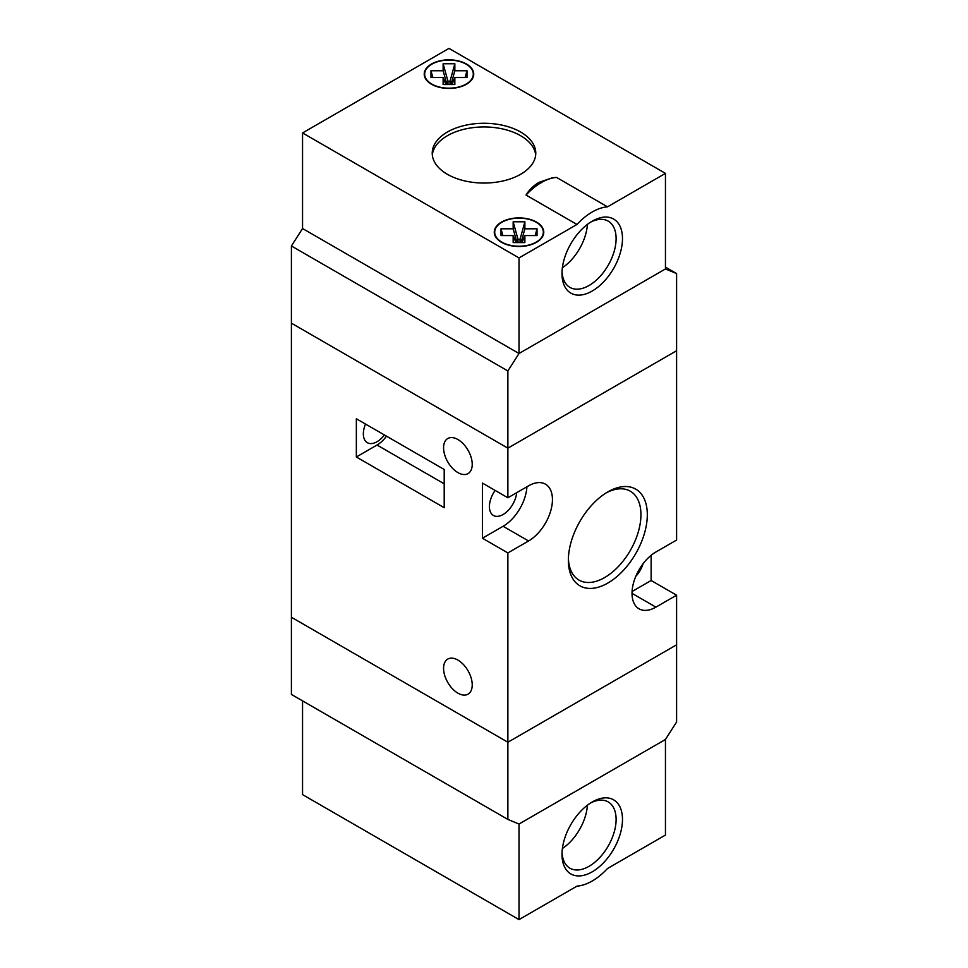<?xml version="1.0" encoding="UTF-8"?>
<svg xmlns="http://www.w3.org/2000/svg" width="968" height="968" viewBox="0 0 968 968"><rect width="100%" height="100%" fill="white"/><g stroke="black" fill="none" stroke-linecap="round" stroke-linejoin="round"><path stroke-width="1.45" d="M302.548 700.88L302.548 794.619L519.017 919.6L576.964 886.144A54.026 31.194 120 0 0 592.235 881.001A54.026 31.194 120 0 0 607.505 868.514L665.452 835.057L665.452 739.479L519.017 824.022L507.873 819.424L291.404 694.443L291.404 245.981L507.873 370.962L519.017 353.501L665.452 268.959L676.596 273.557L665.452 267.12M592.235 871.817A42.773 24.696 -60 0 1 561.997 854.357A42.773 24.696 -60 0 1 592.235 801.976A42.773 24.696 -60 0 1 592.235 801.964A42.773 24.696 -60 0 1 622.485 819.436A42.773 24.696 -60 0 1 592.235 871.817M519.017 919.6L519.017 824.022L665.452 739.479L676.596 722.019L676.596 644.821L507.873 742.238L507.873 819.424M562.045 852.433A38.272 22.095 120 0 0 569.922 868.199A38.272 22.095 120 0 0 589.052 866.3A38.272 22.095 120 0 0 614.051 832.577A38.272 22.095 120 0 0 608.182 801.915A38.272 22.095 120 0 0 590.601 802.968M562.384 848.525A38.272 22.095 120 0 0 587.394 805.219M632.08 591.496L651.137 580.497L676.596 595.199L676.596 644.821L507.873 742.238L291.404 617.257L507.873 742.238L507.873 552.922L482.403 538.22L482.403 483.08L507.873 497.782L507.873 370.962M632.031 593.36L655.905 607.142A33.771 19.493 120 0 1 639.025 608.811A33.771 19.493 120 0 1 633.846 581.756A33.771 19.493 120 0 1 655.905 552.002L676.596 540.059L676.596 350.743L507.873 448.16L291.404 323.179L507.873 448.16L676.596 350.743L676.596 273.557M291.404 245.981L302.548 228.521L519.017 353.501L665.452 268.959L665.452 173.381L448.983 48.4L302.548 132.943L519.017 257.924L576.964 224.467L526.035 195.064A54.026 31.194 180 0 1 541.439 182.649M607.831 491.901L607.831 491.901A55.829 32.234 -60 0 1 647.314 514.698A55.829 32.234 -60 0 1 607.831 583.063A55.829 32.234 -60 0 1 568.361 560.278A55.829 32.234 -60 0 1 607.831 491.901L607.831 491.901M568.398 558.379A51.328 29.633 120 0 0 578.997 580.098A51.328 29.633 120 0 0 604.649 577.557A51.328 29.633 120 0 0 638.178 532.327A51.328 29.633 120 0 0 630.313 491.199A51.328 29.633 120 0 0 606.21 492.881M443.574 668.344A20.255 11.701 -120 0 0 452.419 688.732A20.255 11.701 -120 0 0 468.028 694.165A20.255 11.701 -120 0 0 472.227 684.884A20.255 11.701 -120 0 0 463.382 664.496A20.255 11.701 -120 0 0 447.76 659.075A20.255 11.701 -120 0 0 443.574 668.344M443.574 447.785A20.255 11.701 -120 0 0 452.419 468.173A20.255 11.701 -120 0 0 468.028 473.606A20.255 11.701 -120 0 0 472.227 464.337A20.255 11.701 -120 0 0 463.382 443.949A20.255 11.701 -120 0 0 447.76 438.516A20.255 11.701 -120 0 0 443.574 447.785M495.144 490.437A19.36 11.18 120 0 0 493.426 515.472A19.36 11.18 120 0 0 503.106 514.504A19.36 11.18 120 0 0 516.694 492.688M635.795 576.323A19.36 11.18 120 0 0 643.03 563.787M384.417 434.959A19.36 11.18 -60 0 1 377.036 441.723A19.36 11.18 -60 0 1 367.356 442.691A19.36 11.18 -60 0 1 365.517 424.044M651.137 580.497L651.137 555.317M356.345 418.757L356.345 456.981L444.203 507.704L444.203 469.48L356.345 418.757M482.403 538.22L503.106 526.277L528.564 540.979L507.873 552.922M655.905 607.142L676.596 595.199M507.873 497.782L528.564 485.839A33.771 19.493 120 0 1 545.456 484.169A33.771 19.493 120 0 1 550.623 511.225A33.771 19.493 120 0 1 528.564 540.979M503.106 526.277A33.771 19.493 120 0 0 526.919 486.783M356.345 456.981L377.036 445.038A23.414 13.516 120 0 0 386.486 436.157M556.564 177.434L552.546 177.725L539.079 182.335C533.453 185.65 529.109 189.897 526.035 195.064A54.026 31.194 120 0 1 541.306 182.565A54.026 31.194 120 0 1 556.564 177.434L607.505 206.837A54.026 31.194 120 0 0 592.235 211.98A54.026 31.194 120 0 0 576.964 224.467M447.385 174.3A51.776 29.887 0 0 0 503.808 180.774A51.776 29.887 0 0 0 535.776 153.162A51.776 29.887 0 0 0 520.615 132.023A51.776 29.887 0 0 0 464.192 125.55A51.776 29.887 0 0 0 432.224 153.162A51.776 29.887 0 0 0 447.385 174.3M501.509 242.302A24.757 14.29 0 0 0 528.492 245.4A24.757 14.29 0 0 0 543.774 232.199A24.757 14.29 0 0 0 536.526 222.083A24.757 14.29 0 0 0 509.543 218.986A24.757 14.29 0 0 0 494.261 232.199A24.757 14.29 0 0 0 501.509 242.302M431.474 84.24A24.757 14.29 0 0 0 458.457 87.338A24.757 14.29 0 0 0 473.739 74.137A24.757 14.29 0 0 0 466.491 64.021A24.757 14.29 0 0 0 439.508 60.923A24.757 14.29 0 0 0 424.226 74.137A24.757 14.29 0 0 0 431.474 84.24M607.505 206.837L665.452 173.381M535.679 155.001A51.776 29.887 0 0 0 520.615 135.702A51.776 29.887 0 0 0 465.668 128.889A51.776 29.887 0 0 0 432.321 155.001M431.788 84.059A24.309 14.036 0 0 0 458.287 87.096A24.309 14.036 0 0 0 473.291 74.137A24.309 14.036 0 0 0 466.177 64.203A24.309 14.036 0 0 0 439.678 61.165A24.309 14.036 0 0 0 424.674 74.137A24.309 14.036 0 0 0 431.788 84.059M466.987 77.513L454.839 77.513L454.839 84.531L443.126 84.531L443.126 77.513L430.978 77.513L430.978 70.761L443.126 70.761L443.126 63.743L454.839 63.743L454.839 70.761L466.987 70.761L466.987 77.513M501.823 242.121A24.309 14.036 0 0 0 528.322 245.158A24.309 14.036 0 0 0 543.326 232.199A24.309 14.036 0 0 0 536.212 222.265A24.309 14.036 0 0 0 509.712 219.228A24.309 14.036 0 0 0 494.709 232.199A24.309 14.036 0 0 0 501.823 242.121M524.874 221.793L524.874 228.811L537.022 228.811L537.022 235.575L524.874 235.575L524.874 242.593L513.161 242.593L513.161 235.575L501.013 235.575L501.013 228.811L513.161 228.811L513.161 221.793L524.874 221.793L520.046 239.29L520.046 242.593M302.548 132.943L302.548 228.521L519.017 353.501L519.017 257.924M592.235 221.164A42.773 24.696 -60 0 1 622.485 238.624A42.773 24.696 -60 0 1 592.235 291.017A42.773 24.696 -60 0 1 561.997 273.545A42.773 24.696 -60 0 1 592.235 221.164L592.235 221.164M562.045 271.633A38.272 22.095 120 0 0 569.922 287.387A38.272 22.095 120 0 0 589.052 285.499A38.272 22.095 120 0 0 614.051 251.777A38.272 22.095 120 0 0 608.182 221.115A38.272 22.095 120 0 0 590.601 222.168M562.384 267.725A38.272 22.095 120 0 0 587.394 224.419M520.046 239.29L517.989 239.29L513.161 221.793M517.989 239.29L517.989 242.593M521.074 242.593L524.874 228.811M516.96 242.593L513.161 228.811M522.03 242.593L524.874 235.575M516.005 242.593L513.161 235.575M535.159 235.575L537.022 228.811M502.876 235.575L501.013 228.811M465.124 77.513L466.987 70.761M447.954 84.531L447.954 81.227L450.011 81.227L450.011 84.531M451.995 84.531L454.839 77.513M451.027 84.531L454.839 70.761M445.97 84.531L443.126 77.513M432.841 77.513L430.978 70.761M446.926 84.531L443.126 70.761M447.954 81.227L443.126 63.743M450.011 81.227L454.839 63.743M377.036 445.038L444.203 483.819M473.291 74.137L473.291 76.847M543.326 232.199L543.326 234.909M494.709 232.199L494.709 234.909M424.674 74.137L424.674 76.847"/></g></svg>
